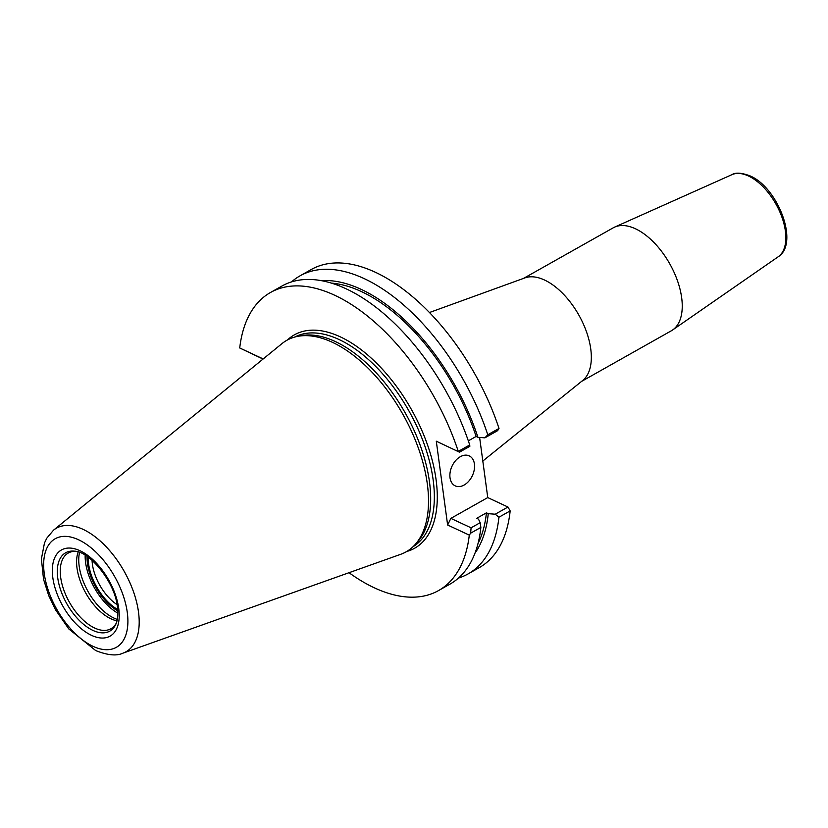 <?xml version="1.0" encoding="UTF-8"?>
<svg xmlns="http://www.w3.org/2000/svg" width="828" height="828" viewBox="0 0 828 828"><rect width="100%" height="100%" fill="white"/><g stroke="black" fill="none" stroke-linecap="round" stroke-linejoin="round"><path stroke-width="1.24" d="M332.401 342.306A121.426 64.76 60.6 0 1 415.221 439.875A121.426 64.76 60.6 0 1 414.745 544.969A121.426 64.76 60.6 0 1 400.628 554.336L122.906 653.178A70.918 37.829 -119.4 0 0 134.509 594.763A70.918 37.829 -119.4 0 0 83.059 529.34A70.918 37.829 -119.4 0 0 53.551 530.148L281.872 343.692A121.426 64.76 60.6 0 1 297.19 336.468A121.426 64.76 60.6 0 1 332.401 342.306M297.19 336.468L300.481 335.795A120.381 64.211 60.6 0 1 335.392 341.581A120.381 64.211 60.6 0 1 417.498 438.312A120.381 64.211 60.6 0 1 417.022 542.506L414.745 544.969M116.313 623.08A43.46 23.184 60.6 0 1 110.962 628.731A43.46 23.184 60.6 0 1 81.134 618.019A43.46 23.184 60.6 0 1 60.672 577.354A43.46 23.184 60.6 0 1 68.279 553.021A43.46 23.184 60.6 0 1 75.886 551.365M117.007 620.834A43.46 23.184 60.6 0 1 77.014 568.132A43.46 23.184 60.6 0 1 78.174 551.934M117.317 619.416A44.505 23.733 60.6 0 1 113.974 618.081A44.505 23.733 60.6 0 1 79.188 566.197A44.505 23.733 60.6 0 1 79.54 552.4M85.17 555.184A44.505 23.733 -119.4 0 0 117.855 613.165M117.69 609.491A39.982 21.321 60.6 0 1 88.606 563.992A39.982 21.321 60.6 0 1 88.223 557.223M117.038 604.616A36.504 19.468 60.6 0 1 92.405 564.241A36.504 19.468 60.6 0 1 92.063 560.308M778.185 256.783C799.569 243.556 777.958 187.635 750.178 175.94C741.712 172.731 735.626 172.307 731.9 174.677A47.186 25.171 -119.4 0 1 748.502 176.012A47.186 25.171 60.6 0 1 781.684 216.501A47.186 25.171 60.6 0 1 778.185 256.783L672.646 329.958A59.109 31.526 60.6 0 0 677.025 279.502A59.109 31.526 60.6 0 0 635.459 228.776A59.109 31.526 -119.4 0 0 614.655 227.1A59.109 31.526 -119.4 0 0 613.258 227.803L523.544 278.384M672.646 329.958A59.109 31.526 60.6 0 1 671.322 330.796L581.608 381.377M429.432 312.529L524.9 277.897A59.109 31.526 -119.4 0 1 544.545 280.03A59.109 31.526 60.6 0 1 585.717 329.699A59.109 31.526 60.6 0 1 582.726 380.466L482.807 461.041M499.005 428.438L497.638 430.653L484.908 437.836L487.775 434.762L499.005 428.438A171.096 91.256 60.6 0 0 311.214 269.535L299.984 275.869A171.096 91.256 60.6 0 1 487.775 434.762M349.023 572.707A171.096 91.256 -119.4 0 0 438.529 590.581A171.096 91.256 -119.4 0 0 469.29 535.116L447.627 525.004L450.867 518.38L487.754 497.576L507.968 507.026L510.162 510.897A171.096 91.256 60.6 0 1 479.267 567.625L468.027 573.949A171.096 91.256 60.6 0 1 458.453 578.079M487.754 497.576L479.619 437.443M447.627 525.004L436.294 441.2L459.468 452.171L469.849 446.323L469.714 444.957A171.096 91.256 -119.4 0 0 281.913 286.053L270.477 292.501A171.096 91.256 -119.4 0 0 239.727 347.967L263.2 358.938M468.327 440.848L476.11 436.459L477.922 437.308L484.908 437.836M436.294 441.2L459.468 452.171M458.246 451.457L458.277 451.395A171.096 91.256 -119.4 0 0 270.477 292.501M474.423 464.001A16.56 11.219 115 0 0 469.228 455.876A16.56 11.219 115 0 0 455.648 460.585A16.56 11.219 115 0 0 450.018 477.756A16.56 11.219 115 0 0 455.214 485.87A16.56 11.219 115 0 0 468.793 481.161A16.56 11.219 115 0 0 474.423 464.001M507.968 507.026L495.227 514.209L488.251 513.681L486.429 512.832L476.7 518.318L478.512 519.166L480.178 522.685L471.08 527.819L450.867 518.38M471.08 527.819L470.646 533.18L469.29 535.116M480.178 522.685L480.861 527.415L470.646 533.18M438.529 590.581L449.966 584.133A171.096 91.256 -119.4 0 0 480.861 527.415M458.277 451.395L469.714 444.957M291.497 281.924A171.096 91.256 60.6 0 1 299.984 275.869M510.162 510.897L498.932 517.231A171.096 91.256 60.6 0 1 468.027 573.949M263.035 359.073L239.727 347.967M477.922 437.308A161.305 86.04 -119.4 0 0 321.357 280.682M474.982 553.176A161.305 86.04 -119.4 0 0 488.251 513.681M498.932 517.231L495.227 514.209M486.429 512.832A158.686 84.642 60.6 0 1 478.046 543.427M331.283 283.104A158.686 84.642 60.6 0 1 476.11 436.459M117.793 610.919A41.721 22.252 60.6 0 1 87.447 563.454A41.721 22.252 60.6 0 1 87.054 556.395M78.577 539.773A62.317 33.244 -119.4 0 0 44.267 573.649A62.317 33.244 -119.4 0 0 92.984 646.306A62.317 33.244 -119.4 0 0 127.284 612.441A62.317 33.244 -119.4 0 0 78.577 539.773M118.735 608.445A49.483 26.392 60.6 0 1 91.494 635.335A49.483 26.392 60.6 0 1 52.816 577.644A49.483 26.392 60.6 0 1 80.057 550.755A49.483 26.392 60.6 0 1 118.735 608.445M115.868 624.157A44.96 23.981 60.6 0 1 84.466 625.068A44.96 23.981 60.6 0 1 57.753 577.965A44.96 23.981 60.6 0 1 74.737 551.189C89.993 551.562 115.164 582.539 117.41 606.976C118.3 614.293 117.783 620.017 115.868 624.157M287.44 339.966A122.461 65.319 60.6 0 1 340.349 336.872A122.461 65.319 60.6 0 1 429.867 452.005A122.461 65.319 60.6 0 1 406.693 551.5M294.758 337.048A120.381 64.211 60.6 0 1 339.056 339.521A120.381 64.211 60.6 0 1 424.371 444.657A120.381 64.211 60.6 0 1 412.975 546.749M53.551 530.148L46.782 538.19L44.464 543.033L41.4 558.931L43.532 579.258L48.717 595.622L55.507 609.76L68.807 628.959L95.706 650.57C107.588 655.29 116.655 656.159 122.906 653.178M731.9 174.677L614.655 227.1"/></g></svg>
